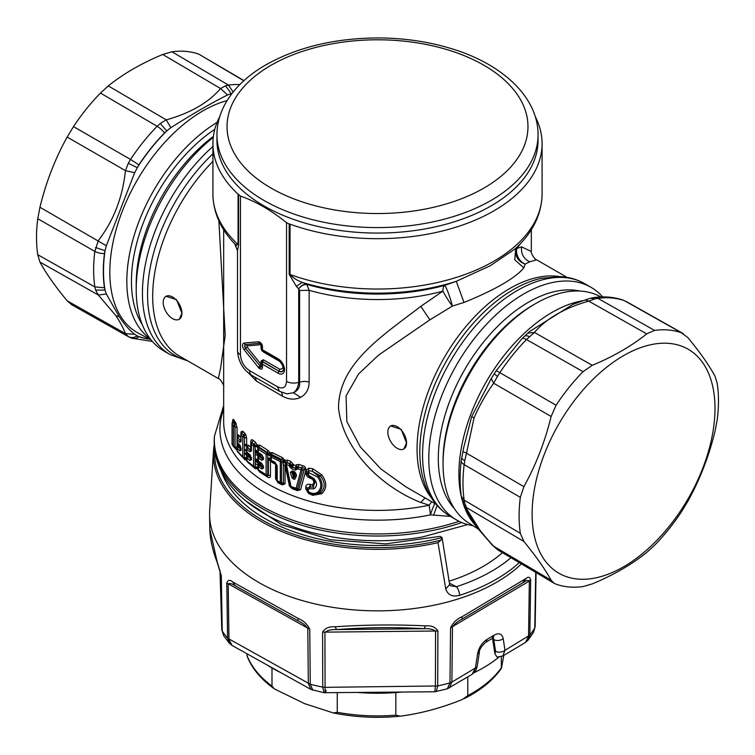 <?xml version="1.0" encoding="UTF-8"?>
<svg xmlns="http://www.w3.org/2000/svg" width="755" height="755" viewBox="0 0 755 755"><rect width="100%" height="100%" fill="white"/><g stroke="black" fill="none" stroke-linecap="round" stroke-linejoin="round"><path stroke-width="1.13" d="M261.702 365.996L260.834 366.496L259.654 365.411A2.35 0.5 141.2 0 0 260.89 364.165L261.702 365.288M261.702 345.158L261.022 344.667L261.022 347.913A3.265 1.887 -120 0 0 263.325 351.924A2.35 1.359 120 0 0 263.042 351.009M247.083 345.913A2.35 1.85 84.9 0 0 245.847 344.61L260.06 343.346L261.022 344.667L247.083 345.913L247.083 346.989L260.89 364.165M283.654 369.157A6.597 3.803 -120 0 1 279.057 370.979A2.35 1.359 120 0 0 279.652 369.167L263.325 359.748A2.35 1.359 -60 0 1 262.74 361.56L278.906 371.215A2.69 1.548 -60 0 0 278.227 373.291A8.833 5.096 -120 0 0 284.475 369.686A8.833 5.096 -120 0 0 278.227 358.87L262.447 349.763L262.447 346.554A3.464 2.001 -120 0 0 260.003 342.317L259.654 342.109A2.69 1.548 120 0 0 260.211 343.346A1.397 0.812 -120 0 0 260.192 343.327A1.397 0.812 -120 0 0 259.843 343.27L260.484 343.459M278.227 373.291L262.447 364.184L261.711 361.985A1.463 0.849 -120 0 0 261.702 362.155L262.74 361.56A1.463 0.849 -120 0 0 261.711 361.985M261.674 345.592L261.674 349.159L262.58 350.735L261.674 349.159L262.58 350.735L278.67 360.022M260.834 366.496L260.683 366.732A2.69 1.548 -60 0 0 260.003 368.808A3.464 2.001 -120 0 0 262.447 367.392A2.69 1.548 180 0 1 261.664 366.298L261.674 366.156A2.69 1.548 180 0 0 261.664 366.298A1.397 0.812 -120 0 0 261.664 366.317L261.664 366.326A1.397 0.812 -120 0 1 260.683 366.732L260.484 366.298M262.447 367.392L262.58 361.796L278.906 371.215A6.776 3.907 -120 0 0 283.644 369.252C282.983 364.269 281.37 361.22 278.784 360.097A2.69 1.548 120 0 0 278.906 360.154M286.532 222.697L289.174 223.924L289.174 274.225L296.3 286.258L298.697 288.929L298.697 382.313C298.102 387.362 296.337 390.845 293.402 392.77L300.707 397.3C306.181 394.233 308.993 389.155 309.135 382.058A10.079 5.814 0 0 0 299.612 382.228L298.697 382.313A10.079 5.814 0 0 1 286.532 381.388L286.532 222.697C271.177 210.296 255.822 201.434 240.468 196.102L238.08 194.158A164.581 95.017 180 0 1 212.919 143.667A164.581 95.017 180 0 1 219.78 116.515M538.051 134.89L538.051 140.373A160.551 92.695 180 0 1 493.676 204.36A160.551 92.695 180 0 1 422.696 229.322A160.551 92.695 180 0 1 216.949 140.373L216.949 134.89C216.996 124.471 219.582 114.42 224.716 104.747C232.823 89.807 245.715 76.991 263.401 66.308C295.318 47.65 333.559 38.194 378.113 37.939C403.982 38.052 428.425 41.619 451.433 48.66C502.434 64.043 538.268 97.216 538.051 134.89A160.551 92.695 180 0 1 493.676 198.867A160.551 92.695 180 0 1 317.817 220.941A160.551 92.695 180 0 1 216.949 134.89M535.22 116.515A164.581 95.017 180 0 1 542.081 143.667A164.581 95.017 180 0 1 423.838 234.843A164.581 95.017 180 0 1 290.043 224.16L289.174 223.924M290.043 224.16L290.043 274.509C293.025 277.831 297.102 280.464 302.264 282.417L306.823 284.418A157.767 91.081 0 0 0 421.913 290.382A157.767 91.081 180 0 0 444.601 285.418A13.439 1.378 -108.3 0 1 448.319 293.063A13.439 1.378 -108.3 0 1 452.377 306.077L429.869 319.846L378.651 355.039L358.568 373.952L346.064 395.903L346.847 421.62L360.409 447.036L381.048 469.082L405.68 486.711L436.079 504.265M296.3 286.258L302.264 282.417A161.627 93.318 0 0 0 423.008 289.373A161.627 93.318 0 0 0 456.284 281.304L444.601 285.418A13.439 4.662 74.8 0 0 442.93 291.119A13.439 1.434 -122.4 0 0 452.377 306.077L463.985 302.462L456.284 281.304L490.184 265.798L515.165 248.867C532.7 232.738 541.675 214.448 542.081 194.016A164.581 95.017 180 0 1 423.838 285.192A164.581 95.017 180 0 1 290.043 274.509A10.079 5.814 180 0 0 289.174 274.225M298.64 288.854C301.132 285.456 303.859 283.984 306.823 284.418L309.135 290.298L299.612 290.477L299.612 382.228C300.028 387.155 297.951 390.665 293.402 392.77L286.872 393.846L279.444 391.298L277.359 386.692L249.641 370.686C244.025 366.864 240.968 361.57 240.468 354.793L240.468 196.102M240.468 354.793A10.079 5.814 0 0 1 237.514 350.679L237.514 250.736L238.571 245.007L238.571 194.705M234.456 243.27C234.994 244.611 236.202 245.016 238.08 244.507L238.08 194.158M299.612 290.477L298.697 288.929C301.264 285.626 304.048 284.173 307.058 284.569M279.51 391.345L251.726 375.301A10.079 5.814 -60 0 1 251.726 375.301A10.079 5.814 -60 0 1 249.641 370.686M309.135 382.058L309.135 290.298A153.831 88.816 180 0 0 420.809 295.96A153.831 88.816 180 0 0 442.93 291.119L420.809 306.332C381.445 336.598 338.599 363.75 338.533 408.125C343.185 450.905 382.936 487.702 420.809 502.481L429.208 505.227L431.662 501.707M300.707 397.3C294.988 400.027 288.929 399.659 282.512 396.196L256.502 381.171L255.067 377.226M281.738 392.449L282.512 396.196M248.574 373.121L256.502 381.171M223.669 229.699L223.669 386.862C224.631 386.541 220.705 378.746 218.337 378.548L220.545 368.525L225.188 335.484L218.874 220.809M521.545 246.866C520.903 253.699 523.583 258.691 529.576 261.843L536.663 259.824C534.247 259.56 530.397 251.849 531.331 251.5L521.545 246.866L516.722 248.518L516.798 247.338M515.967 248.121A13.439 12.797 -161.5 0 0 525.15 264.061L523.847 267.902C515.033 278.302 495.072 289.826 463.985 302.462M520.167 243.959A153.831 88.816 180 0 1 516.722 248.518A13.439 12.108 -114.6 0 0 525.15 264.061L529.576 261.843M515.665 248.404L514.797 259.814L523.847 267.902M237.079 447.791L236.107 449.489L235.173 447.904M234.182 447.026L235.588 449.036M232.766 420.95A2.69 1.548 0 0 0 232.615 420.526C232.88 419.025 233.408 418.987 234.182 420.422L235.532 422.356L233.54 426.056L232.181 424.093A2.02 1.161 180 0 1 232.04 423.678A2.02 1.161 180 0 1 232.106 423.376L233.031 422.526A2.02 1.529 146.1 0 0 232.181 424.093L232.181 444.251L233.54 446.196A2.02 1.161 0 0 0 235.069 446.894L235.069 426.754A2.02 1.161 180 0 1 233.54 426.056L233.54 446.196L234.39 447.375L233.54 446.196M237.079 438.532L237.079 427.651L235.532 422.356M251.104 450.178L250.509 450.131L251.453 451.065L247.593 447.649L246.592 448.404L246.63 444.988L248.574 445.233L251.066 447.592M251.321 442.09A2.69 1.548 180 0 0 250.849 441.298C251.075 439.58 251.821 439.259 253.095 440.344L255.35 442.1L257.427 445.28A2.69 0.604 -16.9 0 0 255.492 445.573L255.209 446.035L252.142 442.76L251.104 443.496A2.02 1.161 0 0 0 251.066 443.695A2.02 1.161 0 0 0 251.453 444.384L253.586 446.035A2.02 1.161 0 0 0 255.19 446.498L255.19 446.309A2.69 1.302 -179.4 0 1 257.87 447.583M270.639 456.19A2.69 1.548 -0 0 0 267.732 454.642L270.639 456.171A2.69 1.538 -0 0 0 267.723 454.633L267.723 457.926A2.69 1.548 180 0 1 270.639 459.474L271.677 461.239L270.46 460.758L272.215 462.475L275.575 464.25L275.575 478.698L278.076 482.87L282.408 484.918L285.06 483.719L285.06 465.259L289.495 486.163L292.166 488.712L297.357 490.637L300.594 489.674L305.973 469.808C305.803 467.487 304.595 466.08 302.368 465.58L298.923 464.438L296.366 464.759L295.781 465.627L293.77 464.882L290.628 461.399L287.542 460.154L284.965 460.399L282.408 457.615L272.215 452.575L270.073 452.792L267.921 450.32L259.607 445.035L257.427 445.28L257.965 446.63L255.492 445.573L254.454 444.28L253.586 446.035L253.586 466.279A2.02 1.161 0 0 0 255.19 466.732L255.19 446.498A2.69 1.548 0 0 1 257.851 447.847M247.385 461.815L255.35 468.789L257.427 468.666L259.607 471.979L267.921 477.254C269.497 478.047 270.347 477.547 270.46 475.773A2.69 1.548 180 0 0 268.355 475.348L268.355 460.323L267.732 458.304L270.639 459.644L270.743 454.18L268.582 453.226L267.798 454.482M239.165 453.595L245.016 459.795L245.885 459.965L246.498 459.191A2.69 2.114 17.6 0 0 244.375 457.879L246.564 458.814M237.098 447.347L237.598 445.422A2.69 1.548 180 0 0 237.372 444.874L238.325 443.638L238.976 445.205L237.098 447.347A2.02 1.161 0 0 0 237.032 447.649A2.02 1.161 0 0 0 237.23 448.159L239.599 450.867L241.062 450.424L241.062 448.461L239.599 444.912L237.23 442.222L237.23 439.476L239.599 442.185L241.062 441.732L241.062 435.05L242.761 436.786L242.761 456.869A2.02 1.425 -45.4 0 0 243.082 457.719A2.02 2.02 0 0 0 243.856 458.191L243.988 458.228M237.098 438.664L237.598 436.739A2.69 1.548 180 0 0 237.372 436.182C237.627 434.578 238.212 434.408 239.137 435.673L237.098 438.664A2.02 1.161 0 0 0 237.032 438.966A2.02 1.161 0 0 0 237.23 439.476A2.02 1.482 140 0 1 238.061 437.862L240.42 440.552L239.599 442.185M240.996 437.815L239.137 435.673M240.873 434.191L241.298 432.634A2.69 1.548 180 0 0 240.996 431.917L242.874 431.162L240.873 434.191A2.02 1.161 0 0 0 240.807 434.484A2.02 1.161 0 0 0 241.062 435.05A2.02 1.434 136.3 0 1 241.864 433.417L241.836 433.379M246.819 446.969A2.69 1.548 0 0 0 244.346 445.507L244.431 444.251A2.69 1.548 0 0 1 246.63 444.988L246.63 438.098L245.885 434.889L242.874 431.162M308.625 493.543L305.784 488.985L305.784 487.098C306.115 484.672 307.625 483.795 310.305 484.465L312.381 484.634C314.269 483.332 314.269 481.52 312.381 479.198L310.305 478.226C307.625 477.358 306.115 475.603 305.784 472.96L305.784 471.073L308.625 468.194L312.844 468.77L321.819 474.829C327.085 482.247 327.085 488.532 321.819 493.676L312.844 495.318L308.625 493.543L308.748 492.637L305.784 488.985M236.107 449.489L234.645 447.611L235.069 446.894L234.692 447.639M234.418 447.413L234.645 447.611A2.02 2.02 0 0 1 233.767 446.932L232.389 444.959A2.02 1.538 -34.1 0 1 232.181 444.251A2.02 1.161 0 0 1 232.04 443.827A2.02 2.02 0 0 0 232.389 444.959M232.106 443.525A2.02 1.161 0 0 0 232.04 443.827L232.04 423.678A2.02 2.02 0 0 1 232.125 423.102L232.106 423.376M232.125 423.102L232.748 420.997L234.645 424.914L235.588 422.451M234.182 420.422L233.04 422.507L233.606 423.357L234.748 421.252M236.107 423.385L234.645 424.914L235.069 426.754L237.079 427.651M248.574 445.233L247.64 447.356L250.509 450.131L249.82 451.745L246.894 449.244A2.02 1.378 131.5 0 1 247.593 447.649L244.431 444.251L244.431 437.362A2.02 1.161 180 0 1 242.761 436.786L243.554 435.135L241.864 433.417L242.94 431.228M246.828 447.054L246.592 448.404A2.02 1.161 0 0 0 246.564 448.602A2.02 1.161 0 0 0 246.894 449.244L246.894 452.132L249.82 454.623L251.453 457.945A2.02 1.161 0 0 1 251.066 457.256L251.066 457.256A2.02 1.161 0 0 1 251.104 457.058M246.791 447.319L246.942 446.432M250.509 455.69L249.82 454.623M248.404 454.821L247.593 456.331L251.104 458.861L250.509 458.814L247.385 453.123M251.283 457.823L250.556 458.559L246.942 455.114A2.69 1.519 18.5 0 0 244.431 452.934L244.346 454.189A2.69 1.548 0 0 1 246.819 455.652M247.527 453.255L246.63 453.67L246.592 457.086A2.02 1.161 0 0 0 246.564 457.294A2.02 1.161 0 0 0 246.894 457.926L249.82 460.427L250.509 458.814M251.453 457.945L251.453 459.748L251.104 458.861L251.453 459.748L249.82 460.427M246.894 460.814L247.593 461.89L246.894 460.814L247.593 456.331L246.592 456.935A2.02 2.02 0 0 0 246.564 457.294L246.564 460.182A2.02 1.161 0 0 0 246.894 460.814L253.586 466.279A2.02 1.312 -53 0 0 253.982 467.175L253.982 467.175A2.02 2.02 0 0 0 254.407 467.43L254.831 467.59M251.066 450.471L251.066 443.695A2.02 2.02 0 0 1 251.104 443.345L251.283 442.449L252.142 442.76A2.02 1.331 128.4 0 0 251.453 444.384L251.453 451.065L249.82 451.745M263.061 466.241L262.363 466.769L258.229 461.89L257.71 462.117L258.097 463.674A2.69 1.378 24.8 0 0 255.379 461.55A2.69 1.548 0 0 1 257.71 462.117L257.71 460.927L258.871 461.975M257.795 460.418A2.69 1.519 -25.9 0 0 255.379 460.352A2.69 1.548 -0 0 1 257.71 460.927L258.097 460.89M259.446 463.315L258.871 464.438L262.363 466.769L261.768 468.997L263.523 468.072L263.523 466.486A2.02 1.161 0 0 1 262.985 465.693A2.02 1.161 0 0 1 262.985 465.59L262.183 464.268L262.976 467.354M263.523 468.072L262.985 467.175L262.306 467.468L262.985 467.279M257.804 457.351L257.804 460.191L258.814 462.032L262.306 464.334L261.768 463.353L263.523 466.486M257.804 460.191A2.02 1.161 0 0 0 257.795 460.295A2.02 2.02 0 0 0 258.672 461.956L258.267 458.002L258.814 456.473L257.804 457.143L257.87 456.199L257.804 457.143A2.02 1.161 0 0 0 257.795 457.247A2.02 1.161 0 0 0 258.267 458.002L261.768 460.314L262.306 458.776L258.814 456.473L258.097 454.991A2.69 1.378 24.8 0 0 255.379 452.868A2.69 1.548 0 0 1 257.71 453.434L257.861 456.464M259.446 454.633L258.871 455.746L262.363 458.077L258.229 453.198L257.71 453.434L257.71 452.236L258.871 453.283M262.306 458.776L263.061 457.558M258.814 453.349A2.02 1.255 -55.6 0 1 258.672 453.274A2.02 1.255 -55.6 0 1 258.267 452.358A2.02 1.161 -0 0 1 257.795 451.603A2.02 1.161 -0 0 1 257.804 451.509L258.814 453.349L262.306 455.652L262.985 456.907A2.02 1.161 0 0 0 262.985 457.002A2.02 1.161 0 0 0 263.523 457.804L261.768 454.67L262.985 457.002L262.976 458.672M257.795 451.735A2.69 1.519 -25.9 0 0 255.379 451.669A2.69 1.548 -0 0 1 257.71 452.236L258.097 452.207M255.19 463.466L257.861 465.146L257.804 465.835L258.097 463.674L258.814 465.155L257.804 465.835A2.02 1.161 0 0 0 257.795 465.929A2.02 1.161 0 0 0 258.267 466.684L261.768 468.997M267.921 477.254L267.232 475.961L258.814 470.714L257.804 468.874A2.02 1.161 0 0 0 257.795 468.978A2.02 1.161 0 0 0 258.267 469.723L258.814 465.155L262.306 467.468M257.804 457.086A2.02 2.02 0 0 0 257.795 457.247L257.795 460.295A2.02 1.161 0 0 0 258.267 461.041L261.768 463.353M261.768 460.314L263.523 459.389L262.985 458.596M257.804 465.769A2.02 2.02 0 0 0 257.795 465.929L257.795 468.978A2.02 2.02 0 0 0 258.672 470.639L258.267 469.723L266.109 474.697L266.109 454.293L258.267 449.31L258.267 452.358L261.768 454.67M257.861 460.135L255.19 458.445M257.87 456.284A2.69 1.548 0 0 0 255.19 454.774M257.861 451.452L255.19 449.763M257.795 467.921A2.69 1.548 0 0 0 255.19 466.732L255.19 466.901A2.69 1.774 179.3 0 1 257.795 468.242M246.942 455.114L246.791 456.011M246.564 450.82A2.69 1.482 -18.3 0 0 244.431 450.556L244.346 445.507M250.849 441.298L250.556 449.876L251.245 449.376M255.19 446.309L257.899 447.234L257.804 448.461A2.02 1.161 0 0 0 257.795 448.564A2.02 1.161 0 0 0 258.267 449.31A2.02 1.255 124.4 0 1 258.814 447.791L257.804 448.404A2.02 2.02 0 0 0 257.795 448.564L257.795 451.603A2.02 2.02 0 0 0 258.672 453.274L262.183 455.586M259.607 445.035L258.871 447.064L267.232 452.396L266.109 454.293A2.02 1.161 180 0 0 267.732 454.642L266.628 452.745L258.814 447.791L258.871 447.064L257.965 446.63L257.899 447.234M267.723 457.926L267.732 475.046A2.02 1.161 0 0 1 266.109 474.697A2.02 1.18 -59.5 0 0 266.534 475.622A2.02 2.02 0 0 0 266.675 475.707L267.478 476.084L268.355 475.348L266.675 475.707M278.076 482.87L276.49 479.831L277.585 481.614L281.936 483.728L277.576 481.671L277.208 480.718L280.284 482.171L280.284 461.588L271.281 457.115A2.02 1.161 180 0 1 270.639 456.265L271.677 455.699A2.02 1.123 118.2 0 0 271.281 457.115L271.281 460.323L275.028 462.268L277.208 465.863L275.028 462.268M275.405 463.174L276.49 464.967L276.49 479.831L276.481 464.929L275.415 463.221L271.677 461.258L275.405 463.174M282.408 457.615L281.936 459.512L280.643 460.163L280.284 461.588A2.02 1.161 180 0 0 281.539 461.843L280.643 460.163L271.677 455.699L271.677 454.453L283.597 460.437L282.993 461.097L285.607 462.966L285.777 462.192L283.597 460.437A2.69 1.142 -13.8 0 1 284.965 460.399L285.777 462.192L286.881 462.466L286.39 464.429L289.278 465.599L289.448 466.411L290.92 466.326L290.75 465.514L291.836 464.863L292.761 466.514L293.77 464.882L290.92 466.326L292.147 467.081L291.694 468.817L289.448 466.411M280.643 483.068L281.539 482.426A2.02 1.161 180 0 1 280.284 482.171A2.02 1.029 -65.2 0 0 280.643 483.068M270.639 459.644L270.913 460.522L268.355 460.323A2.69 1.548 0 0 1 270.46 460.758L270.46 475.773M257.899 469.006L255.209 467.118L254.454 467.402L257.427 468.666A2.69 2.161 28.4 0 0 255.492 467.411M255.19 466.901L254.265 467.317L255.209 467.118M246.564 458.662L244.346 457.445A2.69 1.548 180 0 1 246.564 458.313M244.346 457.672L243.733 458.125L245.885 459.965M246.564 450.169L244.346 449.291M250.745 449.442L251.283 449.121M251.283 442.449L254.454 444.28L255.35 442.1M267.921 450.32L267.232 452.396L268.582 453.226A2.69 0.481 -23 0 1 270.073 452.792L270.743 454.18L271.677 454.453L272.215 452.575M285.607 462.966L282.993 461.097L281.539 461.843L281.539 482.426L283.446 483.408L281.936 483.728L282.408 484.918M287.542 460.154L286.881 462.466L289.995 463.712L289.278 465.599A2.02 0.934 168.2 0 0 290.75 465.514L289.75 463.863L286.881 462.692L285.56 463.325L286.079 466.165L283.446 464.948L283.446 483.408A2.69 1.548 0 0 1 285.06 483.719M285.55 463.627A2.69 1.529 -12.3 0 0 282.936 462.683L283.446 464.948A2.69 1.548 -0 0 1 285.06 465.259L286.079 466.165L290.165 485.852A2.02 0.934 -11.9 0 0 290.175 485.984A2.02 0.934 -11.9 0 0 291.024 486.531L286.39 464.429A2.02 0.925 -11.5 0 1 285.588 463.881L290.175 485.984A2.02 2.02 0 0 0 291.421 487.447L296.441 489.306A2.02 0.859 -70.5 0 1 296.064 488.4L301.018 469.799L297.885 468.761L295.365 470.167L291.694 468.817M296.366 464.759L297.215 467.043L296.573 468.232L292.147 467.081L295.8 468.43L295.365 470.167M292.761 466.514L292.411 466.92L291.76 465.826M296.573 468.232L295.875 468.185L295.781 465.627L297.829 468.949M296.545 489.334L291.487 487.466L291.024 486.531L298.81 489.183L304.284 469.355L302.34 470.157L297.442 488.778L296.489 489.315A2.02 0.859 -70.5 0 1 296.441 489.306A2.02 2.02 0 0 0 296.545 489.334L296.857 489.419M292.298 470.922L294.78 471.847L296.611 475.31L295.752 477.49C295.035 479.906 293.714 479.887 291.817 477.453L290.307 472.375L292.298 470.922L292.836 471.866L290.307 472.375M295.752 477.49L294.875 475.98L294.62 476.556C293.723 478.689 293.317 478.906 293.393 477.198L293.921 475.792L292.893 472.375L291.911 472.12L293.393 477.198L291.817 477.453M293.299 471.979L292.893 472.375L294.12 472.8L293.299 471.979M294.714 476.103L294.224 475.225L294.62 476.556L293.827 476.103M296.611 475.31L295.8 473.423L294.875 475.98L294.12 472.8L295.62 473.291L295.328 472.8L294.224 475.225M295.724 473.8L295.299 472.772L291.911 472.12M294.78 471.847L295.8 473.366M301.415 468.072L298.3 467.024L301.84 467.892L302.34 470.157A2.02 1.312 -165.1 0 1 301.018 469.799L301.415 468.072M290.628 461.399L289.995 463.712L291.836 464.863L293.733 464.74M298.923 464.438L298.367 466.76L297.215 467.043L298.3 467.024L297.885 468.761L296.706 466.741M305.973 469.808L304.284 469.355C304.699 468.157 303.878 467.675 301.84 467.892L302.368 465.58M296.489 489.315L297.036 489.485M297.357 490.637L296.791 489.41L300.594 489.674M291.421 487.447L289.495 486.163M272.215 462.475L271.281 460.323A2.02 1.161 180 0 1 270.639 459.474M276.481 464.92L275.415 463.221M244.62 459.465L243.554 457.983A2.02 1.425 -45.4 0 1 243.082 457.719L237.504 451.698A2.02 2.02 0 0 1 237.032 450.395A2.02 1.161 0 0 0 237.23 450.905L242.761 456.869A2.02 1.161 180 0 0 244.346 457.445L244.346 454.189M240.873 449.555L241.062 450.424L240.42 449.234L239.599 450.867M240.873 447.592A2.02 1.161 0 0 0 240.807 447.894L240.807 447.894A2.02 1.161 0 0 0 241.062 448.461M240.42 446.045L239.599 444.912M241.204 448.404L240.468 449.291L238.976 445.205M240.873 440.873L241.062 441.732L240.42 440.552L241.128 439.976M241.204 439.674L240.468 440.609L241.109 440.061M238.995 445.261L238.061 446.545L237.514 445.912L238.052 446.526L237.23 448.159L237.23 450.905L238.061 452.056M246.63 438.098L244.431 437.362L243.733 435.333L244.11 435.984L245.885 434.889M253.095 440.344L252.179 442.515M292.166 488.712L291.553 487.466M275.575 478.698L276.49 479.859A2.02 1.161 -0 0 0 277.208 480.718L277.208 465.863M259.607 471.979L258.871 470.658M255.35 468.789L254.454 467.402M248.574 463.268L248.518 462.796M245.016 459.795L243.554 457.983M245.016 433.389L243.554 435.135L244.62 432.936M308.748 492.637L308.861 491.967L308.748 492.637L313.24 494.289L308.701 492.637L307.209 490.203L308.861 491.967C312.268 493.855 315.222 493.912 317.713 492.147C321.828 488.098 321.828 483.087 317.713 477.113L308.861 472.687L308.323 475.103L313.853 478.538C317.402 482.851 317.402 486.277 313.853 488.815L309.276 488.787L308.323 489.24L308.323 491.127M313.25 494.298L318.855 492.788L317.713 492.147M321.819 474.829L320.356 475.801L312.259 471.233L318.855 476.396L320.356 475.801C325.443 482.473 325.443 488.155 320.356 492.826L318.855 492.788C323.121 488.391 323.121 482.926 318.855 476.396L317.713 477.113M310.758 484.634L309.276 488.787M310.305 484.465L309.673 486.918L307.209 488.315A2.02 1.161 0 0 0 308.323 489.24M310.909 484.691L310.286 487.145L313.202 487.022L313.853 488.815M309.276 476.094L307.209 474.178L309.673 477L313.202 478.812L313.853 478.538L312.381 479.198M308.323 475.103L307.209 474.178L307.209 472.29L308.748 470.752L308.861 472.687M312.844 468.77L312.259 471.233L308.748 470.752L308.625 468.194M321.819 493.676L320.356 492.826L313.306 494.298M310.286 477.122L310.909 478.349M309.984 477.056L310.758 478.321M309.673 477L310.305 478.226M312.259 494.11L312.844 495.318M166.081 296.281L176.547 299.669L181.917 313.221L179.341 319.176M212.919 146.489A134.352 77.567 -60 0 0 145.687 262.863A134.352 77.567 -60 0 0 170.262 354.671L164.024 351.066A134.352 77.567 -60 0 1 136.202 289.571A134.352 77.567 -60 0 1 213.287 137.335M136.202 289.571L136.202 284.078A127.633 73.688 -60 0 1 213.401 136.391M181.917 313.221A13.241 7.644 60 0 1 179.18 319.28A13.241 7.644 60 0 1 168.978 315.732A13.241 7.644 60 0 1 163.203 302.415A13.241 7.644 60 0 1 165.94 296.356A13.241 7.644 60 0 1 176.141 299.895A13.241 7.644 60 0 1 181.917 313.221M472.96 525.669A134.352 77.567 -60 0 1 456.624 519.997A134.352 77.567 -60 0 1 447.753 381.803A134.352 77.567 -60 0 1 569.346 281.086A134.352 77.567 -60 0 1 590.976 287.296A134.352 77.567 -60 0 1 602.622 296.904M454.321 508.521A127.633 73.688 -60 0 1 485.286 339.92A127.633 73.688 -60 0 1 571.818 289.958A127.633 73.688 -60 0 1 579.887 291.043M223.669 386.862L223.669 421.583A153.831 88.816 180 0 0 420.809 506.803A153.831 88.816 180 0 0 429.208 505.227L430.473 514.863A13.439 2.407 108.8 0 1 434.861 503.557M390.712 425.962L401.179 429.359L406.549 442.911L403.972 448.866M406.549 442.911A13.241 7.644 60 0 1 403.812 448.97A13.241 7.644 60 0 1 393.61 445.422A13.241 7.644 60 0 1 387.834 432.105A13.241 7.644 60 0 1 390.571 426.046A13.241 7.644 60 0 1 400.773 429.586A13.241 7.644 60 0 1 406.549 442.911M223.669 409.455A157.578 90.978 0 0 0 421.866 516.477A157.578 90.978 180 0 0 430.473 514.863L450.376 516.392M600.857 296.951L599.432 296.205A130.908 75.575 120 0 0 535.616 303.586L533.294 304.926A127.633 73.688 120 0 0 490.033 342.657A127.633 73.688 120 0 0 443.053 461.239L443.053 463.91A130.908 75.575 120 0 0 468.562 522.875L478.613 529.255M535.616 303.586A130.908 75.575 120 0 0 491.241 342.289A130.908 75.575 120 0 0 454.378 406.124A130.908 75.575 120 0 0 443.053 463.91M495.988 371.045A10.079 0.868 33.5 0 1 495.988 370.95A10.079 0.868 33.5 0 1 499.857 372.659L556.067 405.227A140.977 81.398 -60 0 1 570.997 385.059A140.977 81.398 -60 0 1 583.039 371.668L526.49 339.533L534.455 332.436L527.887 333.115L529.784 331.417L572.752 304.473M491.222 378.632L471.686 416.562L463.645 447.828L461.277 460.607A10.079 4.841 7.2 0 0 464.174 464.618A140.279 80.993 120 0 0 464.174 500.131L464.797 503.236L461.9 499.385L461.305 496.299C459.691 485.172 459.682 473.281 461.277 460.607M583.039 371.668L592.25 365.326C613.362 356.52 631.52 346.035 646.714 333.88L654.528 330.397A140.977 81.398 120 0 1 681.501 332.804L687.833 337.56C699.885 352.141 708.954 365.061 715.06 376.292L717.25 383.663A140.977 81.398 120 0 1 717.25 419.629L715.06 431.124C708.964 456.218 699.885 479.614 687.833 501.301L681.501 511.748A140.977 81.398 -60 0 1 666.58 531.916A140.977 81.398 -60 0 1 654.528 545.308L646.714 552.452C631.51 564.674 613.353 575.15 592.25 583.898L583.039 586.578A140.977 81.398 -60 0 1 556.067 584.172L554.179 583.294L551.131 580.227C544.987 569.043 535.908 556.133 523.904 541.486L520.327 533.323A140.977 81.398 -60 0 1 520.327 497.356L523.904 486.664C535.908 464.976 544.987 441.581 551.131 416.477L556.067 405.227M626.726 301.802L626.206 301.49M594.77 298.942L590.75 298.159L594.025 297.536A10.079 7.522 82.5 0 1 597.847 298.329L594.77 298.942M594.78 298.942L588.73 301.103L585.201 299.952L572.592 304.529M529.425 336.673C526.612 335.38 524.734 335.494 523.772 337.013M521.658 339.099C522.252 337.938 523.866 338.089 526.49 339.533A140.279 80.993 120 0 0 499.857 372.659L497.469 376.424L494.232 373.763M490.967 379.057L491.26 378.566L493.638 383.219L497.469 376.424M667.392 528.585A129.313 74.66 -60 0 1 543.307 558.19A129.313 74.66 -60 0 1 579.708 393.893A129.313 74.66 120 0 1 703.792 364.287A129.313 74.66 120 0 1 667.392 528.585M465.033 506.341L480.01 530.321M497.828 549.942L492.175 545.063L497.828 549.942L554.179 583.294M492.175 545.063C483.096 534.153 476.915 528.292 470.818 518.742L463.721 504.453L466.496 507.587L464.797 503.236M520.327 497.356L464.174 464.618L464.797 460.635C462.183 459.285 461.258 458.002 462.013 456.794M464.797 460.635L466.496 453.16L462.919 451.613M142.185 324.442A127.633 73.688 -60 0 1 214.816 129.303M150.283 338.91A130.908 75.575 -60 0 1 138.156 326.037A130.908 75.575 -60 0 1 217.119 122.357M149.896 339.203A135.239 78.086 -60 0 1 138.863 336.692A10.079 8.182 109.5 0 1 131.559 338.136L128.274 336.57L125.453 333.625C123.414 328.236 120.243 322.272 115.94 315.722L98.31 295.016L95.602 290.08L105.03 290.09L104.464 287.759A135.239 78.086 -60 0 1 104.464 253.52A10.079 4.841 -172.8 0 1 94.837 251.387L98.31 240.59C113.561 220.838 122.603 197.527 125.453 170.649L128.274 163.269L137.25 167.657A135.07 77.982 120 0 1 166.789 130.908L164.543 132.918A10.079 3.331 -135.6 0 0 157.153 126.293L160.23 123.518L166.789 130.908L170.875 127.68C192.223 114.147 211.117 103.237 227.548 94.951L231.228 93.705L225.575 85.787L228.51 85.098L171.961 51.784L162.75 54.473C141.638 63.222 123.48 73.697 108.286 85.91L166.27 119.866L170.875 127.68M95.602 290.08L94.837 286.9A140.279 80.993 -60 0 1 94.837 251.387L37.75 218.742A140.977 81.398 -60 0 0 37.75 254.709L39.94 262.07C46.036 273.31 55.115 286.22 67.167 300.811L125.453 333.625L134.683 334.314C129.265 329.954 124.094 324.046 119.148 316.581L106.342 293.997L105.03 290.09A135.07 77.982 120 0 1 105.03 250.698L106.342 245.743L134.683 172.697L138.863 164.864A135.239 78.086 -60 0 1 164.543 132.918M39.94 262.07L98.31 295.016L106.342 293.997M104.464 253.52L105.03 250.698L95.602 247.48M37.75 218.742L39.94 207.248C46.046 182.144 55.115 158.748 67.167 137.061L125.453 170.649L134.683 172.697M128.274 163.269L130.521 159.428L138.863 164.864M108.286 85.91L100.472 93.063A140.977 81.398 -60 0 0 73.499 126.613L67.167 137.061M160.22 123.518L166.27 119.866C190.515 113.033 208.606 102.586 220.545 88.533L225.575 85.787M232.011 93.46L231.228 93.705A135.07 77.982 120 0 1 231.908 93.601M243.808 80.766L198.933 54.2L243.978 80.615M198.933 54.2A140.977 81.398 120 0 0 184.003 51.264A140.977 81.398 120 0 0 171.961 51.784M138.863 336.692L137.25 335.918A135.07 77.982 120 0 0 149.575 339.042M128.274 336.57C131.144 338.051 134.135 337.834 137.25 335.918L134.683 334.314M128.803 336.89L71.697 304.737L67.167 300.811M162.75 54.473L220.545 88.533L227.548 94.951M39.94 207.248L106.342 245.743M502.443 552.669A149.131 86.098 180 0 1 449.112 581.19M510.946 557.709A161.032 92.969 180 0 1 456.36 586.729A6.72 2.69 72 0 1 459.644 595.308C452.453 597.205 447.819 595.082 445.761 588.909L449.659 584.606L450.546 585.795L456.36 586.729L449.414 583.115M449.367 687.928L451.896 682.086L475.452 667.996L477.556 653.972L479.368 652.197L477.264 666.221A6.72 3.19 -171.5 0 1 475.452 667.996L472.12 674.328L447.328 688.805L449.989 682.879L450.565 627.811C453.047 622.63 456.86 618.949 462.003 616.769L525.961 578.528C528.311 576.48 529.878 576.943 530.661 579.925L529.859 635.125A166.525 96.14 0 0 0 534.766 627.933L535.729 572.375M229.388 643.288L227.576 638.173L226.802 582.983C227.859 579.849 229.85 579.519 232.748 581.982L298.102 618.42C303.34 620.497 307.219 624.092 309.739 629.226L310.286 684.285A166.525 96.14 0 0 0 322.744 687.116L322.602 632.152C325.112 628.169 329.208 626.376 334.899 626.792C365.326 624.734 395.601 624.432 425.735 625.876C431.36 625.348 435.418 627.056 437.891 630.991L437.711 685.965A166.525 96.14 0 0 0 449.989 682.879L451.896 682.086L452.462 627.018C454.491 623.941 457.681 621.308 462.032 619.128L522.781 582.813L525.112 579.038M445.761 588.909L438.013 542.656A164.128 94.762 180 0 1 234.862 501.443A164.128 94.762 180 0 1 213.486 451.056L209.682 510.305A167.94 96.961 0 0 0 209.569 514.853A167.94 96.961 0 0 0 333.361 607.445A167.94 96.961 0 0 0 521.394 563.891M447.328 688.805L434.786 691.759L324.055 692.722L310.862 689.39L232.002 645.421L229.284 643.166L223.659 635.701L222.234 631.086L221.29 575.669L216.987 561.05L209.814 529.179L209.569 514.853M462.041 619.119L523.611 582.322C526.386 580.359 528.302 579.934 529.349 581.048L530.661 579.925M528.207 640.051L533.549 632.237L535.144 626.593L536.069 572.573L535.144 626.593M450.565 627.811L529.349 581.048L528.547 636.257L525.537 642.392L528.321 639.91L529.859 635.125L504.991 650.338L502.792 655.991L497.073 657.114L494.902 653.821L492.505 638.268M213.486 451.056A164.128 94.762 180 0 1 214.241 444.837M245.894 500.971L281.53 524.649L330.388 539.749L385.663 543.874L440.071 536.361L442.052 537.588L440.986 540.174A162.901 94.045 0 0 1 235.928 500.084A162.901 94.045 180 0 1 214.703 450.178M232.002 645.421L228.963 639.277L228.18 584.087C229.548 582.973 231.908 583.54 235.249 585.804L232.748 581.982M310.862 689.39L308.333 683.53L307.795 628.471C305.718 625.442 302.453 622.875 297.989 620.78L235.249 585.804L297.989 620.78L298.102 618.42M324.055 692.722L322.744 687.116L325.075 687.333L324.924 632.369C327.321 630.349 331.247 629.425 336.692 629.585L334.899 626.792M312.834 690.164L310.286 684.285L227.576 638.173A166.525 96.14 0 0 1 222.234 631.086L220.838 574.281L217.129 562.22C212.523 550.112 210.088 539.098 209.814 529.179M434.795 691.759L435.399 686.22L435.578 631.255C433.2 629.283 429.302 628.434 423.885 628.707L336.692 629.585C365.901 627.348 394.959 627.056 423.885 628.707L425.735 625.876M436.239 691.589L437.711 685.965L325.075 687.333C325.131 693.411 325.462 694.43 326.047 690.381M462.032 619.128L462.003 616.769M216.987 561.05L217.129 562.22M221.262 471.233A159.201 91.912 0 0 0 239.137 499.027A159.201 91.912 0 0 0 442.052 537.588L449.659 584.606M438.013 542.656L440.986 540.174M223.65 635.682L221.781 629.745L219.988 570.336L221.791 629.868M477.556 653.972C478.83 647.667 481.926 642.835 486.862 639.476L494.129 635.134C499.046 632.596 502.075 633.766 503.208 638.636L504.991 650.338A6.72 4.558 171.3 0 1 495.563 651.263L494.902 653.821M503.208 638.636A6.72 4.558 171.3 0 1 493.779 639.57L495.563 651.263M493.109 637.918L493.779 639.57L492.666 638.947M485.399 642.514A6.72 3.945 -120.9 0 0 485.474 642.477C481.237 646.563 479.208 649.81 479.368 652.197L479.378 652.131M474.178 672.696A149.131 86.098 0 0 0 498.857 657.18M266.685 664.759A149.131 86.098 0 0 0 272.055 668.015A149.131 86.098 0 0 0 281.624 673.082M358.37 692.524A149.131 86.098 0 0 0 401.783 692.09M246.979 653.773L247.017 655.916C251.802 668.307 260.937 679.311 274.424 688.919L304.624 703.651L333.323 712.937L337.249 712.324L337.249 692.741M246.979 655.397A133.682 77.18 0 0 0 271.989 686.116L274.424 688.919M271.989 686.116L271.989 667.986M337.249 712.324A133.682 77.18 0 0 0 395.828 715.174L395.828 692.58M467.77 676.924L467.77 695.648L462.277 699.517C441.958 707.765 421.649 713.277 401.33 716.051L400.358 716.174C377.538 718.43 355.199 717.344 333.323 712.937M395.828 715.174L400.358 716.174M467.77 695.648A133.682 77.18 0 0 0 501.339 667.779L501.339 656.68M503.764 655.406L501.452 668.307C493.166 680.217 480.822 690.306 464.391 698.564M261.022 347.913A2.35 1.359 180 0 1 261.664 348.612M263.325 359.748L261.022 361.079L261.022 364.203M279.652 369.167C284.022 369.082 284.022 366.477 279.652 361.343L263.325 351.924M261.022 361.079A2.35 1.359 180 0 1 261.711 362.013M279.444 360.541A2.35 1.359 -60 0 1 279.652 361.343M259.654 342.109A3.464 2.001 -120 0 0 258.436 341.788A2.69 2.123 -95.1 0 0 259.843 343.27L245.847 344.61A2.567 1.482 -120 0 0 245.847 348.244A2.35 0.5 141.2 0 0 247.083 346.989M258.436 341.788L244.224 343.053A2.69 2.123 84.9 0 0 245.63 344.535A2.746 1.585 -120 0 0 245.63 348.423L259.654 365.411M278.227 358.87A2.69 1.548 120 0 0 278.784 360.097L262.315 350.594M262.447 346.554A2.69 1.548 180 0 1 261.664 345.45A2.69 1.548 180 0 1 261.674 345.318M260.003 342.317A2.69 1.548 120 0 0 260.56 343.544A2.69 1.548 120 0 0 260.683 343.6M260.447 343.468L260.333 343.402A2.69 1.548 120 0 1 260.211 343.346L261.664 345.45L261.664 349.461M260.06 365.911L245.63 348.423A2.69 0.566 -38.8 0 0 244.224 349.848L258.436 367.515A3.464 2.001 -120 0 0 259.654 368.6A2.69 1.548 -60 0 1 260.333 366.534A1.397 0.812 -120 0 1 259.843 366.09A2.69 0.566 -38.8 0 0 258.436 367.515M286.532 381.388C286.032 387.589 282.974 389.353 277.359 386.692M244.224 343.053A4.804 2.775 -120 0 0 244.224 349.848M238.571 245.007A10.079 5.814 0 0 0 238.08 244.507A164.581 95.017 180 0 1 212.919 194.016L212.919 143.667M236.306 245.998A153.831 88.816 180 0 1 234.833 243.959M420.809 306.332L429.869 319.846M420.809 502.481L425.037 497.885M232.615 421.45L232.615 420.526M237.079 447.215L237.079 442.147M237.372 444.874L237.372 446.196M237.372 436.182L237.372 437.513M240.996 431.917L240.996 433.549M235.532 448.951L234.843 447.706M237.032 447.734A2.69 1.548 0 0 0 235.069 446.894M246.592 451.292A2.02 1.161 -0 0 0 246.564 451.499A2.02 1.161 -0 0 0 246.894 452.132L247.593 453.198L246.894 452.132M262.985 458.493L262.985 457.105M262.985 467.175L262.985 465.788M263.523 459.389L263.523 457.804M257.804 451.509L257.804 448.668M257.804 468.874L257.804 466.033M246.592 459.974A2.02 1.161 0 0 0 246.564 460.182A2.02 2.02 0 0 0 247.234 461.683M246.63 452.018L246.63 453.67A2.69 1.548 0 0 0 244.431 452.934L244.431 450.556A2.69 1.548 -0 0 1 246.564 451.235M266.628 475.669A2.02 1.18 -59.5 0 1 266.534 475.622L258.672 470.639M254.265 467.317A2.02 1.312 -53 0 1 253.982 467.175L247.244 461.692M282.899 461.56A4.7 3.841 180 0 0 282.936 462.683M238.061 446.545L240.449 449.216M238.061 443.374L237.23 442.222A2.02 1.161 -0 0 1 237.032 441.713A2.02 2.02 0 0 0 237.504 443.015L239.901 445.733L240.817 449.914M237.098 450.093A2.02 1.161 0 0 0 237.032 450.395L237.032 447.649A2.02 2.02 0 0 1 237.108 447.092M237.098 441.411A2.02 1.161 -0 0 0 237.032 441.713L237.032 438.966A2.02 2.02 0 0 1 237.108 438.41M289.071 484.974L290.165 485.852M239.165 435.711L238.061 437.862M307.209 490.203L307.209 488.315A2.69 1.548 0 0 0 305.784 487.098M313.259 478.868L315.099 481.898L313.212 478.859L309.852 477.037M315.08 481.841L313.202 487.022L312.381 484.634M305.784 471.073A2.69 1.548 0 0 1 307.209 472.29A2.02 1.161 0 0 0 308.323 473.215M307.209 474.178L305.784 472.96M218.337 378.548L179.822 356.313A130.993 75.632 -60 0 1 212.919 161.372M186.4 360.107A132.672 76.595 -60 0 1 148.744 276.925A132.672 76.595 -60 0 1 212.919 153.803M431.652 498.177A130.993 75.632 -60 0 1 441.977 361.617A130.993 75.632 -60 0 1 554.095 276A130.993 75.632 -60 0 1 559.587 276.585M563.107 277.481A134.352 77.567 -60 0 1 584.738 283.701C577.311 279.444 569.138 277.085 560.229 276.613L541.099 278.34A132.672 76.595 -60 0 0 447.29 359.474A132.672 76.595 -60 0 0 423.923 481.284C428.859 497.083 437.673 508.794 450.386 516.401A134.352 77.567 -60 0 1 441.515 378.208A134.352 77.567 -60 0 1 563.107 277.481M433.549 515.316L437.126 505.482M223.669 405.567L214.439 436.23A163.174 94.205 0 0 0 423.442 530.123A163.174 94.205 180 0 0 459.078 521.318M461.711 522.526A163.306 94.281 180 0 1 423.48 532.209A163.306 94.281 180 0 1 214.307 438.249L214.439 436.23M486.38 186.627A150.471 86.872 180 0 1 273.64 189.524A150.471 86.872 180 0 1 268.62 66.704A150.471 86.872 180 0 1 481.36 63.807A150.471 86.872 180 0 1 486.38 186.627M583.615 300.547A131.719 76.047 120 0 0 470.308 415.58A131.719 76.047 -60 0 0 461.475 497.337M681.501 332.804L624.479 300.707A140.279 80.993 120 0 0 597.847 298.329L654.528 330.397M646.714 333.88L588.73 301.103C564.485 308.049 546.394 318.497 534.455 332.436L592.25 365.326M523.904 486.664L466.496 453.16L474.036 417.921C479.302 405.85 485.833 394.28 493.638 383.219L551.131 416.477M475.508 525.423A131.719 76.047 -60 0 1 462.909 502.622M551.131 580.227L493.638 546.195C478.481 529.708 469.431 516.845 466.496 507.587L523.904 541.486M461.305 496.299L464.174 500.131L520.327 533.323M474.036 417.921L471.686 416.562M150.943 339.75L138.741 333.389A131.719 76.047 120 0 1 121.215 317.166A131.719 76.047 -60 0 1 129.747 194.195A131.719 76.047 -60 0 1 227.085 100.604M115.94 315.722L119.148 316.581M37.75 254.709L94.837 286.9L104.464 287.759M73.499 126.613L130.521 159.428A140.279 80.993 -60 0 1 157.153 126.293L100.472 93.063M239.826 84.569A140.279 80.993 -60 0 0 228.51 85.098L233.135 92.044M131.559 338.136L152.378 341.458M519.27 562.635A167.742 96.848 180 0 1 459.644 595.308M523.611 582.322L525.961 578.528M309.739 629.226L226.802 582.983M437.891 630.991L322.602 632.152M221.29 575.669L220.838 574.234M494.129 635.134L492.741 638.126L485.474 642.477A6.72 3.945 -120.9 0 0 486.862 639.476M334.248 713.097A132.002 76.208 0 0 0 399.48 716.24M212.919 194.016C213.203 212.259 220.488 228.888 234.786 243.912L237.514 250.736M542.081 143.667L542.081 194.016M237.514 350.679C238.108 361.286 242.846 369.488 251.736 375.301M515.778 248.244L515.165 248.867M251.066 459.153L250.188 455.52L247.244 453.009A2.02 2.02 0 0 1 246.564 451.499L246.564 448.602A2.02 2.02 0 0 1 246.592 448.253M258.672 461.956L262.183 464.268M246.592 456.935L246.828 455.737M257.87 447.649L257.804 448.404M251.104 443.345L251.33 442.024M292.685 471.837L295.158 472.753M240.807 434.493L240.817 441.222M240.883 433.936A2.02 2.02 0 0 0 240.807 434.474M170.262 354.671L187.929 360.994M531.331 229.699L531.331 251.472M567.071 277.378L536.663 259.824M590.976 287.296L584.738 283.701M456.624 519.997L450.386 516.401M467.713 524.574L422.328 537.003C365.939 546.856 301.481 536.871 260.673 511.418C243.034 500.631 230.152 487.73 222.036 472.734C216.175 461.654 213.599 450.159 214.307 438.249M626.197 301.481L683.303 333.635M594.025 297.536C604.462 296.139 614.268 297.036 623.441 300.235M491.241 378.604L495.988 370.95L521.913 338.712L527.887 333.115M590.75 298.159L585.201 299.952M463.721 504.453L461.9 499.385M533.549 632.228L535.144 626.688M525.537 642.392L502.792 655.991M492.534 637.437L493.628 637.73L492.741 638.126M477.245 666.306L475.763 670.591L472.177 674.29"/></g></svg>
